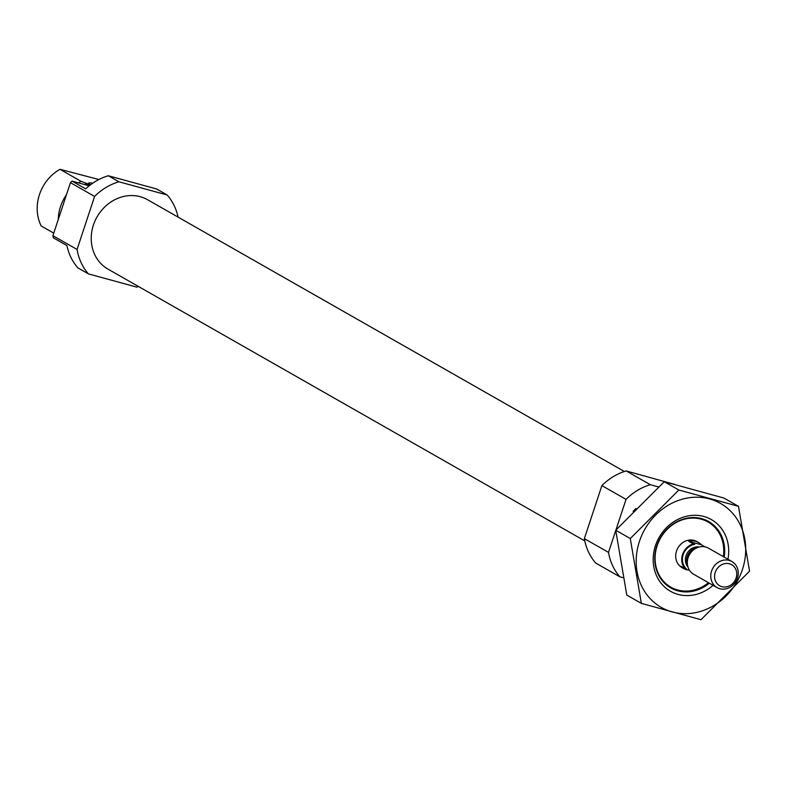 <?xml version="1.0" encoding="UTF-8"?>
<svg xmlns="http://www.w3.org/2000/svg" width="789" height="789" viewBox="0 0 789 789"><rect width="100%" height="100%" fill="white"/><g stroke="black" fill="none" stroke-linecap="round" stroke-linejoin="round"><path stroke-width="1.18" d="M138.519 286.535A56.266 49.865 -60.3 0 1 136.724 287.097L88.407 273.882L77.845 267.856A56.266 49.865 -60.3 0 1 66.897 245.547L53.317 237.795A56.266 49.865 -60.3 0 1 52.912 235.694L70.448 182.673A56.266 49.865 -60.3 0 1 72.055 181.115L88.644 185.662L85.626 183.936A41.265 36.57 -60.3 0 0 84.581 184.547M88.407 273.882A56.266 49.865 -60.3 0 1 77.066 249.462L94.601 196.441A56.266 49.865 -60.3 0 1 118.873 181.776L108.3 175.75L156.617 188.965L167.179 194.991A56.266 49.865 -60.3 0 1 178.087 217.123M118.873 181.776L167.179 194.991M77.066 249.462L52.912 235.694M72.055 181.115L85.646 188.867A56.266 49.865 -60.3 0 1 108.3 175.75M94.601 196.441L70.448 182.673M89.877 184.991A36.945 32.744 -60.3 0 1 90.242 184.843L85.626 183.936M90.242 184.843L81.02 181.312L59.954 169.31A41.265 36.57 -60.3 0 0 41.215 225.989L53.76 233.14M58.258 219.539A41.265 36.57 -60.3 0 1 66.473 194.686M78.476 182.88A41.265 36.57 -60.3 0 1 81.02 181.312M98.911 179.517L59.954 169.31M584.787 540.909L108.014 269.138A39.943 35.406 -60.3 0 1 95.025 220.881A39.943 35.406 -60.3 0 1 140.274 196.708A39.943 35.406 -60.3 0 1 147.582 199.735L624.355 471.497M708.463 582.696A37.507 33.237 -60.3 0 1 655.334 562.675A37.507 33.237 -60.3 0 1 701.145 519.152A37.507 33.237 -60.3 0 1 723.326 556.63M685.118 568.701A15.001 13.295 -60.3 0 1 682.554 554.489A15.001 13.295 -60.3 0 1 693.314 543.907L694.793 544.311A14.251 12.634 -60.3 0 0 683.205 554.657A14.251 12.634 -60.3 0 0 686.588 569.106L680.591 566.127A15.001 13.295 119.7 0 0 683.511 568.474L682.002 567.607A15.001 13.295 -60.3 0 1 677.12 549.489A15.001 13.295 -60.3 0 1 694.113 540.406A15.001 13.295 -60.3 0 1 696.865 541.54L698.373 542.398A15.001 13.295 119.7 0 0 688.787 541.323L701.293 544.745A15.001 13.295 119.7 0 0 698.373 542.398M633.133 511.371A41.265 36.57 -60.3 0 1 635.954 508.481M623.142 577.706L619.848 576.808A56.266 49.865 -60.3 0 1 608.506 552.389L615.755 530.484M608.506 552.389L584.353 538.621A56.266 49.865 -60.3 0 0 595.695 563.04L619.848 576.808M615.903 530.03L626.042 499.368A56.266 49.865 -60.3 0 1 650.314 484.702L658.46 486.931M584.353 538.621L601.889 485.6L626.042 499.368M601.889 485.6A56.266 49.865 -60.3 0 1 626.15 470.934L650.314 484.702M626.15 470.934L675.029 484.476M92.707 183.216A20.918 2.15 18.3 0 0 88.615 183.314A20.918 2.15 18.3 0 0 90.479 184.813M639.455 541.353A59.826 53.021 -60.3 0 1 732.863 513.55A59.826 53.021 -60.3 0 1 700.494 611.416A59.826 53.021 -60.3 0 1 639.455 541.353M713.098 585.339A41.265 36.57 -60.3 0 1 668.204 589.837A41.265 36.57 -60.3 0 1 655.432 545.722A41.265 36.57 -60.3 0 1 701.155 515.858A41.265 36.57 -60.3 0 1 727.961 559.273M738.474 506.331L678.846 490.018L630.283 538.532L641.358 603.378L700.987 619.69L749.55 571.177L738.474 506.331L723.917 498.037L664.279 481.714L678.846 490.018M641.358 603.378L626.791 595.074L615.726 530.238L664.279 481.714M630.283 538.532L615.726 530.238M709.341 583.199A38.217 33.868 -60.3 0 1 670.788 587.933A38.217 33.868 -60.3 0 1 656.833 545.741A38.217 33.868 -60.3 0 1 708.64 521.539A38.217 33.868 -60.3 0 1 724.203 557.123M683.511 568.474A15.001 13.295 119.7 0 0 686.252 569.609A15.001 13.295 119.7 0 0 689.32 570.043M693.314 543.907L688.787 541.323M704.971 546.846L701.293 544.745M721.876 586.681A12.131 10.75 -60.3 0 1 718.523 567.035A12.131 10.75 -60.3 0 1 736.591 571.976A12.131 10.75 -60.3 0 1 721.876 586.681M719.824 588.742A15.001 13.295 -60.3 0 1 717.073 587.608A15.001 13.295 -60.3 0 1 712.95 567.981A15.001 13.295 -60.3 0 1 731.936 561.531A15.001 13.295 -60.3 0 1 736.818 579.659A15.001 13.295 -60.3 0 1 719.824 588.742M717.073 587.608L693.62 574.234A15.001 13.295 -60.3 0 1 687.673 565.969A15.001 13.295 -60.3 0 1 698.344 547.26A15.001 13.295 -60.3 0 1 708.483 548.168L731.936 561.531M88.082 184.606A36.945 32.744 -60.3 0 1 89.078 184.182M84.531 184.527A37.823 33.523 -60.3 0 1 85.202 184.182M85.666 183.945A37.823 33.523 -60.3 0 1 86.958 183.344M687.909 566.877A12.003 10.642 -60.3 0 1 687.13 553.267A12.003 10.642 -60.3 0 1 699.241 547.004M687.673 565.969L687.061 563.257A12.141 10.76 -60.3 0 1 695.691 548.118L698.344 547.26M687.387 564.697A12.003 10.642 -60.3 0 1 697.101 547.665"/></g></svg>
